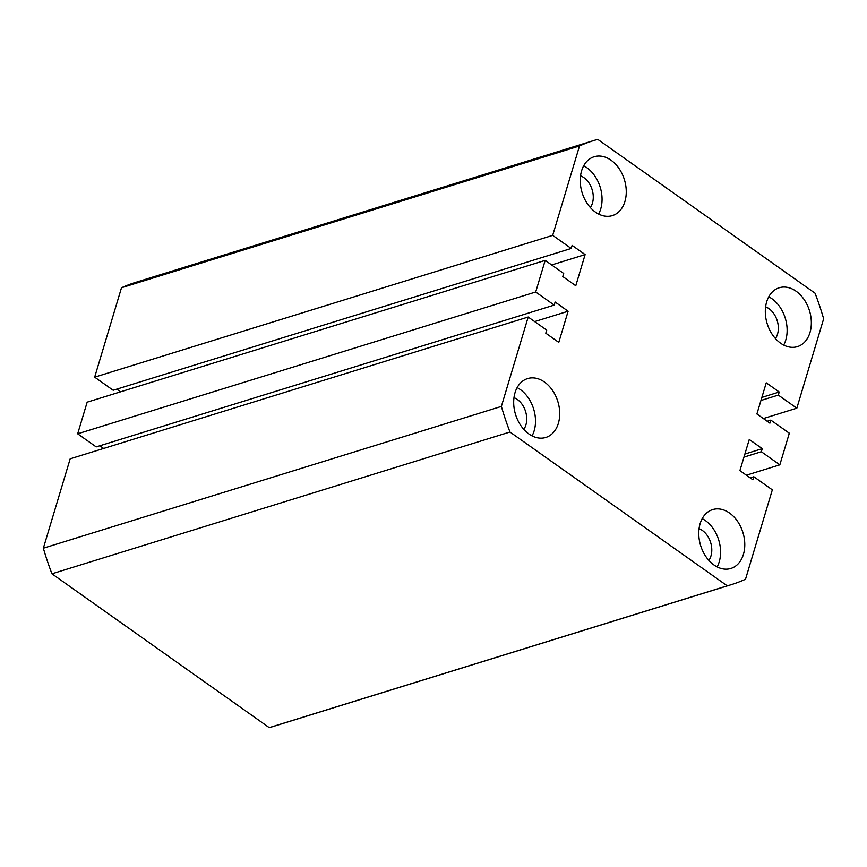 <?xml version="1.0" encoding="UTF-8"?>
<svg xmlns="http://www.w3.org/2000/svg" width="867" height="867" viewBox="0 0 867 867"><rect width="100%" height="100%" fill="white"/><g stroke="black" fill="none" stroke-linecap="round" stroke-linejoin="round"><path stroke-width="1.3" d="M595.466 212.133A30.811 22.119 72.8 0 0 612.362 215.612A30.811 22.119 72.8 0 0 626.256 190.903A30.811 22.119 72.8 0 0 611.04 160.222A30.811 22.119 72.8 0 0 594.144 156.743A30.811 22.119 72.8 0 0 580.251 181.452A30.811 22.119 72.8 0 0 595.466 212.133M598.62 214.051A30.811 22.119 72.8 0 0 586.84 167.71A30.811 22.119 72.8 0 0 583.686 165.792M590.362 207.549A19.041 13.677 72.8 0 0 583.87 177.627A19.041 13.677 72.8 0 0 580.543 175.828M780.538 343.148A30.811 22.119 72.8 0 0 797.434 346.627A30.811 22.119 72.8 0 0 811.328 321.917A30.811 22.119 72.8 0 0 796.112 291.236A30.811 22.119 72.8 0 0 779.216 287.757A30.811 22.119 72.8 0 0 765.323 312.467A30.811 22.119 72.8 0 0 780.538 343.148M783.692 345.066A30.811 22.119 72.8 0 0 771.912 298.725A30.811 22.119 72.8 0 0 768.758 296.807M775.434 338.563A19.041 13.677 72.8 0 0 768.931 308.641A19.041 13.677 72.8 0 0 765.615 306.842M713.985 564.991A30.811 22.119 72.8 0 0 730.881 568.459A30.811 22.119 72.8 0 0 744.775 543.75A30.811 22.119 72.8 0 0 729.559 513.069A30.811 22.119 72.8 0 0 712.663 509.601A30.811 22.119 72.8 0 0 698.769 534.3A30.811 22.119 72.8 0 0 713.985 564.991M717.139 566.899A30.811 22.119 72.8 0 0 705.359 520.558A30.811 22.119 72.8 0 0 702.205 518.65M708.881 560.396A19.041 13.677 72.8 0 0 702.378 530.474A19.041 13.677 72.8 0 0 699.062 528.675M528.913 433.966A30.811 22.119 72.8 0 0 545.809 437.445A30.811 22.119 72.8 0 0 559.703 412.735A30.811 22.119 72.8 0 0 544.487 382.054A30.811 22.119 72.8 0 0 527.591 378.586A30.811 22.119 72.8 0 0 513.697 403.285A30.811 22.119 72.8 0 0 528.913 433.966M532.067 435.884A30.811 22.119 72.8 0 0 520.287 389.543A30.811 22.119 72.8 0 0 517.133 387.636M523.809 429.382A19.041 13.677 72.8 0 0 517.317 399.459A19.041 13.677 72.8 0 0 513.99 397.66M103.628 448.456L99.835 445.768M554.208 305.097L96.183 446.895L77.672 433.793L87.166 402.169L545.191 260.371L563.702 273.473L562.781 276.54L575.775 285.742L585.117 254.595L572.122 245.394L571.201 248.461L552.691 235.358L579.514 145.959A232.464 166.941 -107.2 0 1 593.765 140.541A232.464 166.941 -107.2 0 1 597.764 139.37L815.056 293.198A232.464 166.941 -107.2 0 1 823.65 318.796L796.827 408.184L778.328 395.092L779.238 392.014L766.244 382.824L756.902 413.971L769.896 423.172L770.817 420.105L789.328 433.207L779.834 464.831L761.334 451.729L762.256 448.662L749.261 439.461L739.909 470.608L752.903 479.809L753.824 476.742L772.334 489.844L745.512 579.243A232.464 166.941 -107.2 0 1 731.26 584.661A232.464 166.941 -107.2 0 1 727.261 585.832L509.969 432.004A232.464 166.941 -107.2 0 1 501.375 406.417L528.198 317.019L546.709 330.121L545.787 333.188L558.782 342.378L568.123 311.231L555.129 302.03L554.208 305.097L535.698 291.995L545.191 260.371M116.828 389.131L120.621 391.808M593.765 140.541L135.74 282.339A232.464 166.941 -107.2 0 0 121.488 287.757L94.666 377.156L113.176 390.258L571.201 248.461M731.26 584.661L273.235 726.459A232.464 166.941 -107.2 0 1 269.236 727.63L51.944 573.802A232.464 166.941 -107.2 0 1 43.35 548.204L70.173 458.816L528.198 317.019M43.35 548.204L501.375 406.417M77.672 433.793L535.698 291.995M94.666 377.156L552.691 235.358M121.488 287.757L579.514 145.959M763.372 418.544L796.827 408.184M746.379 475.192L779.834 464.831M269.236 727.63L727.261 585.832M51.944 573.802L509.969 432.004M743.962 457.104L761.334 451.729M750.172 477.869L753.824 476.742M744.883 454.037L762.256 448.662M767.165 421.232L770.817 420.105M761.876 397.4L779.238 392.014M760.955 400.467L778.328 395.092M551.65 264.955L585.117 254.595M534.657 321.592L568.123 311.231"/></g></svg>
